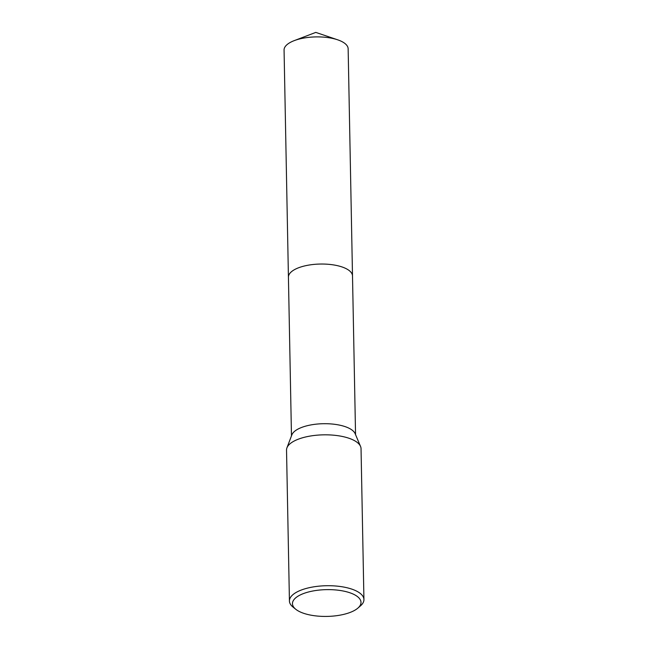 <?xml version="1.0" encoding="UTF-8"?>
<svg xmlns="http://www.w3.org/2000/svg" width="648" height="648" viewBox="0 0 648 648"><rect width="100%" height="100%" fill="white"/><g stroke="black" fill="none" stroke-linecap="round" stroke-linejoin="round"><path stroke-width="0.97" d="M288.433 277.344A32.044 12.523 -1.1 0 1 288.425 277.174A32.044 12.523 -1.1 0 1 336.231 265.405A32.044 12.523 -1.1 0 1 352.504 275.951L355.55 434.638M288.433 277.295A32.044 12.523 -1.1 0 1 304.082 266.069A32.044 12.523 -1.1 0 1 336.231 265.405A32.044 12.523 -1.1 0 1 352.504 276.064M295.812 609.306L293.066 607.111A37.26 14.556 -1.1 0 1 289.429 600.996L286.529 450.109A37.26 14.556 -1.1 0 1 286.934 447.849L291.843 434.897A32.044 12.523 -1.1 0 1 339.293 425.072A32.044 12.523 -1.1 0 1 355.144 433.682L360.547 446.44A37.26 14.556 -1.1 0 1 361.041 448.683L363.933 599.57A37.26 14.556 -1.1 0 1 360.531 605.815L357.874 608.116A34.279 13.397 -1.1 0 1 309.874 614.96A34.279 13.397 -1.1 0 1 295.812 609.306A34.279 13.397 -1.1 0 1 303.345 593.617A34.279 13.397 -1.1 0 1 343.594 591.089A34.279 13.397 -1.1 0 1 357.874 608.116M286.934 447.849A37.26 14.556 -1.1 0 1 342.112 436.42A37.26 14.556 -1.1 0 1 360.547 446.44M289.429 600.996A37.26 14.556 -1.1 0 1 345.011 587.307A37.26 14.556 -1.1 0 1 363.933 599.57M352.504 275.943A32.044 12.523 -1.1 0 0 328.496 264.311A32.044 12.523 -1.1 0 0 292.572 270.856A32.044 12.523 -1.1 0 0 288.425 277.174L284.067 50.042A32.044 12.523 -1.1 0 1 288.206 43.724A32.044 12.523 -1.1 0 1 294.208 40.638A32.044 12.523 -1.1 0 1 337.64 39.803A32.044 12.523 -1.1 0 1 348.146 48.811L352.504 275.943A32.044 12.523 -1.1 0 1 352.504 276.121M288.425 277.182L291.47 435.869M337.64 39.803L315.779 32.4L294.208 40.638"/></g></svg>
